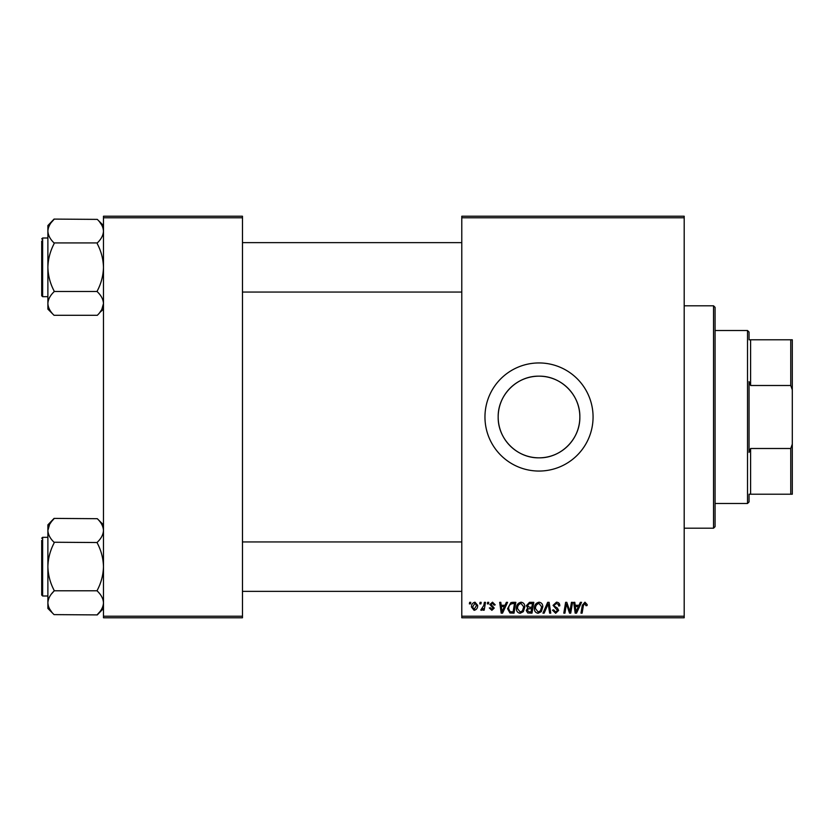<?xml version="1.0" encoding="UTF-8"?>
<svg xmlns="http://www.w3.org/2000/svg" width="834" height="834" viewBox="0 0 834 834"><rect width="100%" height="100%" fill="white"/><g stroke="black" fill="none" stroke-linecap="round" stroke-linejoin="round"><path stroke-width="1.25" d="M579.849 417C580.245 439.028 561.021 458.252 539.004 457.835C517.007 458.252 497.752 438.997 498.179 417C497.762 394.972 517.038 375.748 538.993 376.165C561.042 375.748 580.255 394.993 579.849 417A40.835 40.835 0 0 1 539.014 457.835A40.835 40.835 0 0 1 498.179 417A40.835 40.835 0 0 1 539.014 376.165A40.835 40.835 0 0 1 579.849 417M484.961 417A54.054 54.054 0 0 0 539.014 471.054A54.054 54.054 0 0 0 593.068 417A54.054 54.054 0 0 0 539.014 362.946A54.054 54.054 0 0 0 484.961 417M684.193 617.775L461.786 617.775L461.786 616.232L684.193 616.232L684.193 617.775M684.193 217.768L461.786 217.768L461.786 216.225L684.193 216.225L684.193 616.232M487.619 602.336L488.745 602.336L488.516 603.879L487.358 603.879L487.619 602.336M480.04 602.336L481.166 602.336L480.926 603.879L479.779 603.879L480.04 602.336M521.114 602.19C523.606 602.648 524.847 604.202 524.826 606.871L523.345 611.656L520.145 613.282C517.58 612.813 516.329 611.207 516.402 608.476C516.382 605.036 517.956 602.94 521.114 602.19M506.353 602.336L507.562 602.336L502.548 613.146L501.171 613.146L499.691 602.336L500.817 602.336L501.182 605.286L505.018 605.286L506.353 602.336M529.486 602.336L533.812 602.336L531.988 613.146L527.724 612.969L526.233 610.519L527.724 607.882L526.379 605.692L529.486 602.336M547.667 602.336L549.106 602.336L550.763 613.146L549.627 613.146L548.209 603.879L544.154 613.146L542.944 613.146L547.667 602.336M587.167 604.577L587.073 605.567L585.948 605.703L584.884 603.462L583.414 605.494L582.111 613.146L580.975 613.146L582.309 605.223L584.957 602.19L587.167 604.577M571.436 602.336L572.572 602.336L570.717 613.146L569.539 613.146L566.442 603.972L564.941 613.146L563.794 613.146L565.629 602.336L566.807 602.336L569.924 611.489L571.436 602.336M461.786 217.768L461.786 616.232M580.339 602.336L581.559 602.336L576.534 613.146L575.168 613.146L573.688 602.336L574.814 602.336L575.179 605.286L579.015 605.286L580.339 602.336M556.445 602.19C558.707 602.315 559.822 603.535 559.791 605.849L558.665 605.984L558.384 604.389L556.372 603.462L554.172 605.265L554.464 606.214L557.393 608.049L558.665 610.415L555.642 613.282L552.483 610.154L553.609 609.8L555.684 612.02L557.539 610.488L553.057 605.369L556.445 602.19M539.087 602.19C541.579 602.648 542.819 604.202 542.798 606.871L541.318 611.656L538.107 613.282C535.543 612.813 534.302 611.207 534.375 608.476C534.354 605.036 535.928 602.94 539.087 602.19M495.208 604.859L494.082 605.14L492.467 603.18L490.997 604.379L494.218 608.101L491.862 610.332L489.308 607.944L490.434 607.809L491.914 609.352L493.102 608.267L489.871 604.473L492.519 602.19L495.208 604.859M512.639 602.336L515.839 602.336L514.015 613.146L509.939 613L507.562 608.716L510.908 602.596L512.639 602.336M474.984 602.19L477.653 605.328C477.757 608.069 476.579 609.737 474.098 610.332L471.481 607.048C471.408 604.41 472.576 602.794 474.984 602.19M484.377 602.336L485.513 602.336L484.179 610.196L483.042 610.196L483.334 608.57L481.51 610.332L480.738 610.05L483.803 605.474L484.377 602.336M469.657 602.336L470.772 602.336L470.543 603.879L469.386 603.879L469.657 602.336M242.475 617.775L103.479 617.775L103.479 616.232L242.475 616.232L242.475 617.775M242.475 217.768L103.479 217.768L103.479 216.225L242.475 216.225L242.475 616.232M103.479 217.768L103.479 616.232M576.909 609.748L578.4 606.547L575.335 606.547L576.013 611.958L576.909 609.748M540.432 610.822L541.683 606.818L539.004 603.462C536.606 604.181 535.438 605.891 535.501 608.591L538.149 612.02L540.432 610.822M531.06 611.885L531.633 608.507L527.974 608.956L527.359 610.467L529.142 611.885L531.06 611.885M531.852 607.246L532.467 603.597L529.246 603.649L527.495 605.724L529.465 607.246L531.852 607.246M502.912 609.748L504.403 606.547L501.338 606.547L502.016 611.958L502.912 609.748M513.098 611.885L514.495 603.597L513.046 603.597C510.074 603.879 508.615 605.609 508.688 608.789L510.043 611.697L513.098 611.885M522.47 610.822L523.71 606.818L521.042 603.462C518.633 604.181 517.466 605.891 517.528 608.591L520.176 612.02L522.47 610.822M474.15 609.352L476.527 605.442L474.973 603.18L472.597 607.058L474.15 609.352M749.057 494.218L749.057 501.943L747.514 503.486L747.514 330.514L749.057 332.057L749.057 339.782L750.6 339.782L750.6 385.496L749.057 381.607L749.057 452.393L750.6 448.504L750.6 494.218L749.057 494.218L790.757 494.218L790.757 448.504L792.3 444.147L792.3 494.218L790.757 494.218M790.757 339.782L792.3 339.782L792.3 389.853L790.757 385.496L790.757 339.782L749.057 339.782M750.6 448.504L790.757 448.504M792.3 389.853L792.3 444.147M750.6 385.496L790.757 385.496M713.529 305.797L715.082 307.339L715.082 526.661L713.529 528.203L713.529 305.797L684.193 305.797M48.038 305.369L47.882 303.534C48.101 299.406 50.165 295.476 54.054 291.754L54.054 290.889C50.186 283.539 48.122 275.689 47.882 267.339L47.882 309.133L54.054 315.304C50.186 311.624 48.122 307.704 47.882 303.534M103.479 303.659L101.79 309.529L103.479 303.534C103.249 307.652 101.195 311.582 97.297 315.304L54.054 315.304M101.748 309.602L99.851 312.427M54.054 243.215L54.054 243.799C50.165 251.243 48.101 259.093 47.882 267.339L47.882 225.555L54.054 219.092L97.297 219.384C101.185 223.085 103.239 227.015 103.479 231.154C103.239 235.313 101.175 239.233 97.297 242.934L54.054 242.934C50.176 239.222 48.111 235.303 47.882 231.154C48.122 227.004 50.176 223.074 54.054 219.384L51.604 222.136M103.479 230.882L103.03 228.078M41.7 280.474L41.7 293.599M41.7 238.931L42.628 238.003L42.628 296.685L41.7 295.757L41.7 241.089M97.297 243.215L97.297 243.799C101.175 251.149 103.228 258.999 103.479 267.339C103.249 275.595 101.195 283.445 97.297 290.889L97.297 291.473L54.054 291.473M97.297 291.473L97.297 291.754C101.175 295.434 103.228 299.354 103.479 303.534M103.479 309.133L99.746 312.552M101.79 225.149L99.767 222.157M97.297 219.384L103.479 225.555M47.882 530.341L49.571 524.471L47.882 530.466C48.101 526.348 50.165 522.418 54.054 518.696L51.604 521.448M49.613 524.398L51.51 521.573M103.312 528.631L103.03 527.39M51.604 593.818L53.678 591.452M47.882 603.118L48.33 605.922M97.297 542.527L54.054 542.246C50.186 538.566 48.122 534.646 47.882 530.466L47.882 524.867L54.054 518.404L97.297 518.696C101.175 522.376 103.228 526.296 103.479 530.466C103.249 534.594 101.195 538.524 97.297 542.246L97.297 543.111C101.175 550.461 103.228 558.311 103.479 566.661C103.249 574.907 101.195 582.757 97.297 590.201L97.297 591.066C101.185 594.778 103.239 598.697 103.479 602.846C103.239 606.996 101.175 610.926 97.297 614.616L99.746 611.864M41.7 540.401L41.7 552.452L41.7 540.401M47.882 537.315L42.628 537.315L42.628 595.997L41.7 595.069L41.7 552.452M103.479 608.445L97.297 614.908L54.054 614.616C50.176 610.915 48.111 606.985 47.882 602.846C48.122 598.687 50.176 594.767 54.054 591.066L54.054 590.201C50.186 582.851 48.122 575.001 47.882 566.661C48.101 558.405 50.165 550.555 54.054 543.111L54.054 542.527M49.571 608.851L51.593 611.843M97.297 590.785L54.054 590.785M47.882 530.466L47.882 608.445L54.054 614.616M97.297 518.696L103.479 524.867M747.514 503.486L715.082 503.486M747.514 330.514L715.082 330.514M713.529 528.203L684.193 528.203M461.786 242.631L242.475 242.631M461.786 292.056L242.475 292.056M42.628 238.003L47.882 238.003M42.628 296.685L47.882 296.685M242.475 591.369L461.786 591.369M242.475 541.944L461.786 541.944M42.628 595.997L47.882 595.997M42.628 537.315L41.7 538.243"/></g></svg>
